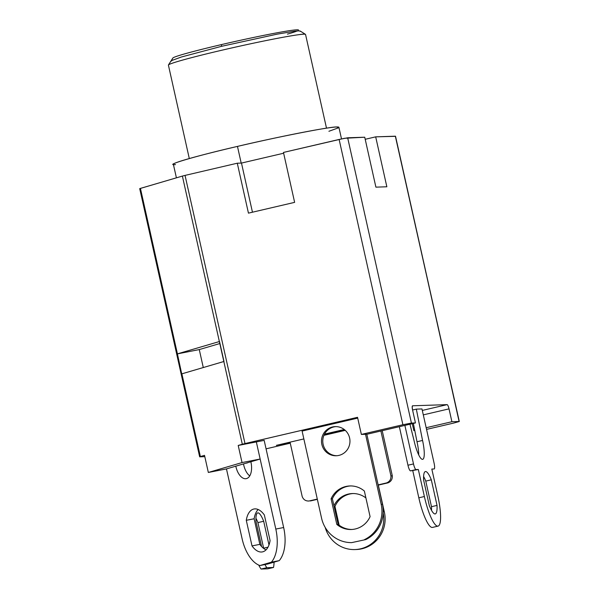 <?xml version="1.0" encoding="UTF-8"?>
<svg xmlns="http://www.w3.org/2000/svg" width="599" height="599" viewBox="0 0 599 599"><rect width="100%" height="100%" fill="white"/><g stroke="black" fill="none" stroke-linecap="round" stroke-linejoin="round"><path stroke-width="0.9" d="M326.5 128.171L305.55 34.465A70.263 2.943 167.4 0 0 305.468 34.353A70.263 2.943 167.4 0 0 221.51 50.301A70.263 2.943 167.4 0 0 168.446 64.984A70.263 2.943 167.4 0 0 168.409 65.119L189.299 158.555M300.234 31.328L299.215 30.849L294.843 31.178L277.21 34.143L221.525 46.333L221.525 44.573L221.525 46.333L181.445 56.98L171.816 60.499L170.805 61.48L172.864 58.036A64.43 2.696 -12.6 0 1 221.525 44.573A64.43 2.696 -12.6 0 1 298.512 29.95A64.43 2.696 167.4 0 0 221.525 44.573A64.43 2.696 167.4 0 0 172.864 58.036L168.446 64.984M412.793 470.799L418.828 497.814L424.377 496.519L418.334 469.504L410.51 470.874A5.833 1.258 -103.1 0 1 407.956 465.228L399.346 426.698M424.377 496.519A30.616 6.619 76.9 0 0 437.787 526.147A30.616 6.619 76.9 0 0 438.071 526.117A30.616 6.619 76.9 0 0 437.854 496.069L431.819 469.054L434.095 468.98A5.833 1.258 76.9 0 0 434.155 468.972A5.833 1.258 76.9 0 0 434.11 463.252L421.973 408.945L416.335 409.132L422.55 440.452A19.25 4.163 76.9 0 1 422.684 459.336A19.25 4.163 76.9 0 1 422.505 459.358A19.25 4.163 76.9 0 1 414.074 440.729L409.971 424.212M407.956 465.228L413.505 463.933L404.887 425.402M413.505 463.933A5.833 1.258 76.9 0 0 416.058 469.579L418.334 469.504M437.03 505.406L431.31 479.814A22.051 4.77 76.9 0 0 425.582 471.533A22.051 4.77 76.9 0 0 425.38 471.555A22.051 4.77 76.9 0 0 423.613 480.069L429.333 505.661A22.051 4.77 76.9 0 0 435.061 513.949A22.051 4.77 76.9 0 0 435.263 513.92A22.051 4.77 76.9 0 0 437.03 505.406L431.49 506.702L425.769 481.109A22.051 4.77 76.9 0 0 423.598 476.452M418.731 454.911A19.25 4.163 76.9 0 0 417.001 441.748L413.37 423.426M418.828 497.814A30.616 6.619 76.9 0 0 432.246 527.442A30.616 6.619 76.9 0 0 432.53 527.405L438.071 526.117M431.505 510.326A22.051 4.77 76.9 0 0 431.49 506.702M412.569 410.008L416.335 409.132M417.001 441.748L422.55 440.452M425.769 481.109L431.31 479.814M378.141 484.883L386.662 482.891C389.687 481.596 391.11 479.275 390.937 475.913L392.315 475.868C392.487 479.215 391.065 481.544 388.04 482.846L378.328 485.108L384.251 511.583A30.616 29.868 88.1 0 1 361.931 548.774A30.616 29.868 88.1 0 1 356.278 549.515L354.9 549.56A30.616 29.868 -91.9 0 0 360.561 548.819A30.616 29.868 -91.9 0 0 383.195 513.126M380.897 430.995L390.937 475.913M317.298 499.072L309.024 501.004C305.752 501.176 303.476 499.708 302.21 496.608L290.036 442.159L303.85 438.932L276.364 445.349L290.096 442.421M324.531 434.11L344.223 429.52L324.531 434.11M325.19 527.405A30.616 29.868 -91.9 0 0 354.9 549.56M365.907 497.941A21.871 21.332 -91.9 0 0 352.362 493.546A21.871 21.332 -91.9 0 0 348.326 494.078A21.871 21.332 -91.9 0 0 333.935 505.743M344.328 429.595L324.471 434.23M310.402 500.959L317.35 499.334M392.315 475.868L382.214 430.688M339.161 525.211L334.968 506.447A21.871 21.332 88.1 0 1 349.696 494.033A21.871 21.332 88.1 0 1 353.051 493.539M344.59 429.812L324.306 434.545M334.1 506.477L334.968 506.447M383.248 511.621L384.251 511.583M365.764 539.587L351.665 542.627L365.764 539.587A31.35 30.579 -91.9 0 0 382.476 504.283L366.82 434.245M351.913 529.471A22.006 21.467 -91.9 0 1 338.098 524.357L332.378 498.765L331.09 498.81L336.81 524.402A22.006 21.467 -91.9 0 0 351.269 529.501A22.006 21.467 -91.9 0 0 355.334 528.962A22.006 21.467 -91.9 0 0 370.085 516.638L364.364 491.045A22.006 21.467 -91.9 0 0 349.906 485.946A22.006 21.467 -91.9 0 0 345.84 486.485A22.006 21.467 -91.9 0 0 331.09 498.81M350.55 485.939A22.006 21.467 -91.9 0 0 347.128 486.44A22.006 21.467 -91.9 0 0 332.378 498.765M335.874 426.608A14.578 14.226 -91.9 0 0 322.861 442.676A14.578 14.226 -91.9 0 0 336.84 455.727M364.477 539.632A31.35 30.579 -91.9 0 0 381.189 504.328L365.54 434.29M357.715 418.102L302.098 431.078L321.581 518.232A31.35 30.579 -91.9 0 0 351.665 542.627M338.892 455.405A14.578 14.226 -91.9 0 0 335.23 426.615A14.578 14.226 -91.9 0 0 321.611 443.05A14.578 14.226 -91.9 0 0 338.892 455.405M338.098 524.357L336.81 524.402M264.938 564.558A34.18 7.39 76.9 0 0 266.817 567.702L273.503 567.478L267.731 568.825L261.044 569.05A34.18 7.39 -103.1 0 1 258.738 565.082M268 547.179L263.635 548.197A21.871 4.732 -103.1 0 1 263.642 548.422M263.635 548.197L257.914 522.605A21.871 4.732 -103.1 0 0 255.93 518.255M246.481 463.042A14.578 3.152 76.9 0 0 246.803 463.094A14.578 3.152 76.9 0 0 246.938 463.079A14.578 3.152 76.9 0 0 247.387 462.772M273.503 567.478A34.18 7.39 76.9 0 0 274.057 562.161M268.981 544.97L263.68 521.257A21.871 4.732 76.9 0 0 257.922 512.856A21.871 4.732 76.9 0 0 257.72 512.879A21.871 4.732 76.9 0 0 255.983 521.512L261.568 546.505M266.817 567.702L261.044 569.05M263.68 521.257L257.914 522.605M258.162 509.509A21.886 11.748 -101.1 0 0 254.133 518.771L246.286 520.306A21.886 11.748 -101.1 0 1 253.983 508.993A21.886 11.748 -101.1 0 1 264.361 514.998L270.082 540.59A21.886 11.748 -101.1 0 1 262.384 551.904A21.886 11.748 -101.1 0 1 252.007 545.899L246.286 520.306M266.053 549.852A21.886 11.748 -101.1 0 1 259.854 544.364L252.007 545.899M259.854 544.364L254.133 518.771M267.753 564.011L279.239 560.634L271.392 562.176L259.906 565.546L267.753 564.011M271.392 562.176A32.578 17.491 -101.1 0 0 275.81 529.059L256.327 441.912L264.174 440.377L283.656 527.524A32.578 17.491 78.9 0 1 279.239 560.634M243.501 463.918A14.578 7.824 -101.1 0 0 243.726 465.026A14.578 7.824 -101.1 0 0 249.738 475.883M264.174 440.377L256.327 441.912L260.153 459.029L226.459 468.92L242.146 538.943A32.578 17.491 -101.1 0 0 259.906 565.546M235.796 466.179A14.578 7.824 -101.1 0 0 235.879 466.561A14.578 7.824 -101.1 0 0 246.211 478.661A14.578 7.824 -101.1 0 0 250.944 462.136A14.578 7.824 -101.1 0 0 250.854 461.754M199.834 456.827L204.806 456.655L199.699 456.782L200.373 456.558L177.237 353.912L199.265 349.576L203.286 367.546L199.265 349.576L219.975 343.497L199.265 349.576L177.237 353.912L140.436 188.393L182.381 176.076L219.361 341.542L177.416 353.859L140.436 188.393L139.754 188.61L182.381 176.076L242.318 444.248L238.207 445.454L256.327 441.912L238.207 445.454L243.419 443.949L357.536 417.308L244.991 443.567L185.046 175.402L237.286 163.213L241.479 163.07L283.641 153.232L241.479 163.07L252.456 212.203L241.479 163.07L237.286 163.213L248.45 213.139L294.626 202.365L283.469 152.438L344.5 138.294L364.739 137.216L375.895 187.143L386.849 186.776L375.685 136.849L395.37 136.325M184.949 175.425L237.286 163.213L248.45 213.139L294.626 202.365L283.469 152.438L339.124 139.455L402.895 424.736L411.431 423.066L347.667 137.785L339.124 139.455L402.895 424.736L411.431 423.066L415.459 422.931L366.992 434.245L415.459 422.931L412.584 410.083A4.373 0.943 -103.1 0 1 412.554 405.793A4.373 0.943 -103.1 0 1 412.591 405.785L447.109 404.639L422.302 410.427L447.109 404.639L412.591 405.785L412.194 407.058L412.584 410.083L415.459 422.931L411.431 423.066L347.667 137.785L364.739 137.216L375.895 187.143L386.849 186.776L375.685 136.849L395.34 136.198L459.291 421.509L453.78 423.051L459.104 421.486L451.901 421.726L449.025 408.87A4.373 0.943 76.9 0 0 447.109 404.639A4.373 0.943 -103.1 0 1 449.025 408.87L423.298 414.875L449.025 408.87L451.901 421.726L426.174 427.723L451.901 421.726L459.104 421.486L395.52 136.228L459.291 421.509M345.226 430.367L323.947 435.331L345.226 430.367M290.268 443.185L266.068 448.831L290.268 443.185M200.373 456.558L204.514 455.345L200.373 456.558L181.879 373.828L223.831 361.511L242.318 444.248L244.991 443.567L185.046 175.402L182.381 176.076M175.507 164.598C162.666 165.743 196.742 155.74 237.466 146.403C276.528 137.126 331.142 126.441 336.773 126.973L338.308 127.887L328.911 131.278M341.505 138.916L338.899 127.288A84.803 3.549 167.4 0 0 237.466 146.403L241.195 163.085L237.466 146.403A84.803 3.549 167.4 0 0 173.373 164.283L176.405 177.836M365.203 139.297L375.685 136.849L365.203 139.297M426.548 429.401L453.78 423.051L426.548 429.401M361.362 434.425L357.536 417.308L361.362 434.425L366.992 434.245L361.362 434.425L402.895 424.736L361.362 434.425M413.842 430.606L414.748 430.389L413.842 430.606L412.292 423.673L413.842 430.606M177.416 353.859L219.526 341.497L223.989 361.467L181.707 373.881L177.416 353.859M140.436 188.393L139.896 188.655M238.207 445.454L242.033 462.57L208.34 472.461L204.514 455.345L208.34 472.461L226.459 468.92L208.34 472.461L242.033 462.57L238.207 445.454M260.153 459.029L242.033 462.57L260.153 459.029M287.445 34.128A64.43 2.696 167.4 0 0 297.284 30.923M304.487 33.978L300.204 34.45A70.188 2.943 -12.6 0 1 305.378 34.3M305.415 34.33A70.188 2.943 167.4 0 0 300.204 34.45M416.058 469.579L410.51 470.874M388.04 482.846L386.662 482.891M365.704 539.609L364.417 539.654M382.476 504.283L381.189 504.328M283.656 527.524L275.81 529.059M300.196 31.013L305.468 34.353M139.709 188.648L199.654 456.812"/></g></svg>
